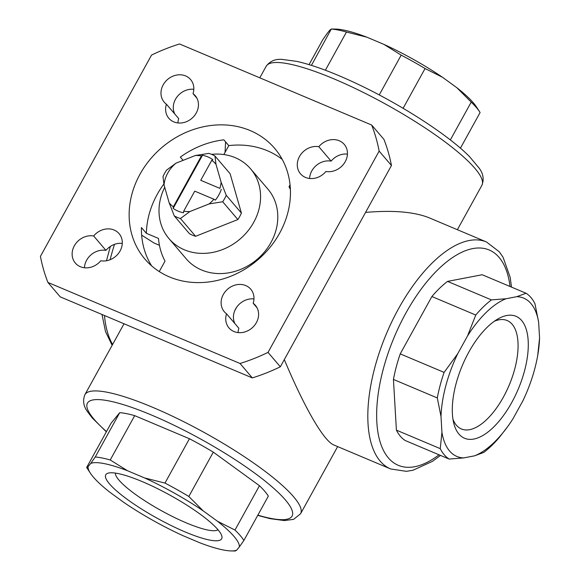 <?xml version="1.0" encoding="UTF-8"?>
<svg xmlns="http://www.w3.org/2000/svg" width="580" height="580" viewBox="0 0 580 580"><rect width="100%" height="100%" fill="white"/><g stroke="black" fill="none" stroke-linecap="round" stroke-linejoin="round"><path stroke-width="0.87" d="M539.567 338.038L538.646 322.262A85.912 39.397 -67.1 0 0 516.816 296.67L506.043 298.743A85.912 39.397 -67.1 0 0 467.538 335.929L457.692 353.771A85.912 39.397 -67.1 0 0 441.01 416.541L441.931 432.317A85.912 39.397 -67.1 0 0 463.761 457.91L474.534 455.837A85.912 39.397 -67.1 0 0 507.747 426.488A85.912 39.397 -67.1 0 0 513.039 418.651L522.892 400.809A85.912 39.397 -67.1 0 0 537.711 355.46L539.567 338.038A85.912 39.397 -67.1 0 1 537.711 355.46M511.77 402.469A66.192 30.348 -67.1 0 1 453.821 423.443A66.192 30.348 -67.1 0 1 497.901 318.964A66.192 30.348 -67.1 0 1 527.532 334.849A66.192 30.348 -67.1 0 1 511.77 402.469M463.761 457.91L449.152 459.063A91.604 41.999 -67.1 0 1 440.263 448.645L441.931 432.317M441.01 416.541L437.305 397.945A91.604 41.999 -67.1 0 1 444.099 372.389L457.692 353.771M467.538 335.929L475.76 315.034A91.604 41.999 -67.1 0 1 491.434 299.896L506.043 298.743M516.816 296.67L526.053 293.248A91.604 41.999 -67.1 0 1 534.941 303.666L538.646 322.262M507.747 426.488L499.445 437.276A91.604 41.999 -67.1 0 1 483.771 452.414L474.534 455.837M437.305 397.945L393.443 379.436A91.604 41.999 -67.1 0 1 400.229 353.887L444.099 372.389M440.263 448.645L396.401 430.142A91.604 41.999 -67.1 0 0 405.289 440.561L449.152 459.063M475.76 315.034L431.89 296.532A91.604 41.999 -67.1 0 1 447.564 281.394L491.434 299.896M526.053 293.248L482.183 274.739L447.564 281.394M90.407 473.208A85.912 17.132 28.9 0 0 109.896 492.268L124.258 502.715A85.912 17.132 28.9 0 0 182.874 535.63L199.904 542.815A85.912 17.132 28.9 0 0 231.188 550.928A85.912 17.132 28.9 0 0 236.691 550.144L239.359 546.889A85.912 17.132 28.9 0 0 217.529 521.297L203.174 510.857A85.912 17.132 28.9 0 0 144.558 477.935L127.528 470.75A85.912 17.132 28.9 0 0 90.741 463.42L88.066 466.675A85.912 17.132 28.9 0 0 90.407 473.208L87.109 468.169A91.604 18.263 28.9 0 1 86.666 467.473L88.066 466.675M109.519 483.916A66.192 13.195 28.9 0 1 108.279 473.113A66.192 13.195 28.9 0 1 170.092 495.233A66.192 13.195 28.9 0 1 221.749 535.753A66.192 13.195 28.9 0 1 177.364 528.496A66.192 13.195 28.9 0 1 109.519 483.916M90.741 463.42L95.25 456.997A91.604 18.263 28.9 0 1 110.222 459.976L127.528 470.75M144.558 477.935L164.966 483.075A91.604 18.263 28.9 0 1 188.826 496.473L203.174 510.857M217.529 521.297L234.987 530.048A91.604 18.263 28.9 0 1 243.875 540.466L239.359 546.889M236.691 550.144L235.292 550.942M95.25 456.997L119.726 412.663A91.604 18.263 28.9 0 1 134.698 415.642L110.222 459.976M86.666 467.473L111.142 423.139L119.726 412.663M164.966 483.075L189.442 438.741A91.604 18.263 28.9 0 1 213.302 452.139L188.826 496.473M234.987 530.048L259.463 485.714A91.604 18.263 28.9 0 1 268.344 496.125L243.875 540.466M309.053 64.619L322.9 39.534L327.41 33.111L330.078 29.855L331.485 29.058A91.604 18.263 28.9 0 1 346.456 32.045L366.864 37.185A85.912 17.132 28.9 0 0 335.581 29.073L331.31 29L311.438 65.366M383.895 44.37A85.912 17.132 28.9 0 1 442.511 77.285L425.06 68.541A91.604 18.263 28.9 0 0 401.2 55.136L383.895 44.37L366.864 37.185M450.341 139.932L471.221 102.109L456.873 87.732A85.912 17.132 28.9 0 1 476.368 106.793L479.66 111.831A91.604 18.263 28.9 0 1 480.102 112.527L460.426 148.183M471.221 102.109A91.604 18.263 28.9 0 1 479.66 111.831M379.233 94.931L401.2 55.136M403.114 108.286L425.06 68.541M214.955 155.976A36.642 31.733 139.5 0 0 208.807 153.381L195.271 155.534A30.327 26.259 139.5 0 1 201.441 155.918L173.355 206.806A30.327 26.259 139.5 0 1 169.164 202.826L174.283 215.919L189.457 233.696A36.642 31.733 139.5 0 0 195.605 236.292L237.858 219.544A36.642 31.733 139.5 0 0 241.411 213.099L230.13 173.761L214.955 155.976L215.977 164.263L221.125 182.221A30.327 26.259 139.5 0 1 219.849 188.369L200.738 180.307L211.787 160.283A30.327 26.259 139.5 0 1 215.977 164.263M195.271 155.534L175.987 163.176L166.554 170.136A36.642 31.733 139.5 0 0 163.002 176.581L164.017 184.868A30.327 26.259 139.5 0 1 175.987 163.176M164.017 184.868L169.164 202.826M174.283 215.919A36.642 31.733 139.5 0 0 180.438 218.515L189.87 211.555A30.327 26.259 139.5 0 1 183.701 211.171L194.749 191.146L213.861 199.208A30.327 26.259 139.5 0 1 209.155 203.906L222.684 201.76L237.858 219.544M189.87 211.555L209.155 203.906M213.861 199.208L215.332 200.136A31.588 27.354 -40.5 0 0 221.313 189.298M221.125 182.221L226.243 195.315A36.642 31.733 139.5 0 1 222.684 201.76M211.787 160.283L212.809 159.66A31.588 27.354 -40.5 0 0 202.463 155.295L173.152 208.394A31.588 27.354 -40.5 0 0 183.498 212.758L183.701 211.171M173.152 208.394L173.355 206.806M226.243 195.315L241.411 213.099M180.438 218.515L195.605 236.292M290.392 189.479A72.652 62.916 -40.5 0 0 289.014 186.688L290.333 188.232M163.872 184.034A85.282 73.856 -40.5 0 0 146.363 233.319L158.492 238.438A72.652 62.916 -40.5 0 0 165.01 261.145L159.254 271.563M284.309 359.593C304.369 407.522 323.785 441.017 333.797 444.969L390.681 468.966A123.185 56.485 -67.1 0 1 386.519 333.507A123.185 56.485 -67.1 0 1 486.446 241.969L429.562 217.971C414.693 211.881 393.356 210.025 365.56 212.411M257.723 515.381L270.084 518.658L284.483 520.579L293.639 519.339L300.585 513.75A123.185 24.563 28.9 0 0 204.602 432.709A123.185 24.563 28.9 0 0 84.89 394.675L124.026 323.778M225.591 141.861L225.055 152.366M189.442 438.741L134.698 415.642M259.463 485.714L213.302 452.139M456.873 87.732L442.511 77.285M325.38 70.231L346.456 32.045M393.443 379.436L396.401 430.142M431.89 296.532L400.229 353.887M179.553 43.971A181.874 157.506 -40.5 0 0 151.554 55.078L40.433 256.367A181.874 157.506 -40.5 0 0 47.915 282.438L240.033 363.486A181.874 157.506 -40.5 0 0 268.032 352.386L379.146 151.097A181.874 157.506 -40.5 0 0 371.664 125.026L179.553 43.971M240.033 363.486L252.329 377.906L60.211 296.851L47.915 282.438M252.329 377.906A181.874 157.506 -40.5 0 0 280.329 366.799L268.032 352.386M280.329 366.799L391.449 165.51L379.146 151.097M391.449 165.51A181.874 157.506 -40.5 0 0 383.967 139.439L371.664 125.026M347.442 154.106A17.371 15.044 -40.5 0 0 331.115 161.117L318.812 146.704A17.371 15.044 -40.5 0 0 300.382 155.056A17.371 15.044 -40.5 0 0 300.491 173.797A17.371 15.044 -40.5 0 0 325.916 171.477A17.371 15.044 -40.5 0 0 344.346 163.125A17.371 15.044 -40.5 0 0 344.244 144.384A17.371 15.044 -40.5 0 0 318.812 146.704M238.061 332.579A17.371 15.044 -40.5 0 1 238.858 328.244L226.555 313.824A17.371 15.044 -40.5 0 0 228.955 327.888A17.371 15.044 -40.5 0 0 251.938 328.055A17.371 15.044 -40.5 0 0 255.388 305.334A17.371 15.044 -40.5 0 0 253.17 303.275A17.371 15.044 -40.5 0 0 250.763 289.21A17.371 15.044 -40.5 0 0 227.78 289.036A17.371 15.044 -40.5 0 0 224.329 311.757A17.371 15.044 -40.5 0 0 226.555 313.824M257.078 307.857L253.17 303.275M177.915 122.938A17.371 15.044 -40.5 0 1 178.713 118.603L166.416 104.19A17.371 15.044 -40.5 0 0 168.816 118.247A17.371 15.044 -40.5 0 0 191.799 118.421A17.371 15.044 -40.5 0 0 195.25 95.7A17.371 15.044 -40.5 0 0 193.024 93.634A17.371 15.044 -40.5 0 0 190.624 79.576A17.371 15.044 -40.5 0 0 167.642 79.402A17.371 15.044 -40.5 0 0 164.191 102.124A17.371 15.044 -40.5 0 0 166.416 104.19M196.939 98.223L193.024 93.634M122.293 243.382A17.371 15.044 -40.5 0 0 105.959 250.393L93.663 235.98A17.371 15.044 -40.5 0 0 75.233 244.332A17.371 15.044 -40.5 0 0 75.342 263.074A17.371 15.044 -40.5 0 0 100.768 260.761A17.371 15.044 -40.5 0 0 119.197 252.401A17.371 15.044 -40.5 0 0 119.096 233.66A17.371 15.044 -40.5 0 0 93.663 235.98M331.115 161.117A17.371 15.044 -40.5 0 0 309.589 178.495M253.968 298.939A17.371 15.044 -40.5 0 0 237.22 306.465A17.371 15.044 -40.5 0 0 234.944 323.654M193.821 89.298A17.371 15.044 -40.5 0 0 177.081 96.824A17.371 15.044 -40.5 0 0 174.805 114.021M105.959 250.393A17.371 15.044 -40.5 0 0 84.441 267.771M282.228 159.369A85.282 73.856 -40.5 0 0 228.788 145.609L223.865 139.838A85.282 73.856 -40.5 0 0 180.337 157.1L183.113 160.356M146.363 233.319L141.44 227.556A85.282 73.856 -40.5 0 0 151.597 265.829M279.618 233.189A85.282 73.856 -40.5 0 0 274.673 148.379A85.282 73.856 -40.5 0 0 164.901 145.051A85.282 73.856 -40.5 0 0 140.773 253.67A85.282 73.856 -40.5 0 0 144.906 259.079A85.282 73.856 -40.5 0 0 279.618 233.189M290.051 184.81L289.014 186.688M228.788 145.609L223.851 154.548M234.806 310.575L236.611 307.306M159.435 245.296L154.106 243.049L141.65 235.146M211.577 154.352A53.701 46.502 139.5 0 1 235.219 157.666A53.701 46.502 139.5 0 1 250.64 168.881L267.866 189.065A53.701 46.502 139.5 0 1 257.194 259.296A53.701 46.502 139.5 0 1 186.158 258.767L168.94 238.576A53.701 46.502 139.5 0 1 164.713 187.296M219.849 188.369L200.738 180.307M201.441 155.918L202.463 155.295M250.64 168.881A53.701 46.502 139.5 0 1 239.975 239.105A53.701 46.502 139.5 0 1 168.94 238.576M217.986 529.736A58.848 11.73 28.9 0 1 171.774 516.157A58.848 11.73 28.9 0 1 119.009 480.16A58.848 11.73 28.9 0 1 115.369 473.091M494.334 321.248A58.848 26.984 -67.1 0 1 507.152 320.53A58.848 26.984 -67.1 0 1 503.375 397.14A58.848 26.984 -67.1 0 1 461.404 428.975A58.848 26.984 -67.1 0 1 452.973 419.297M112.614 344.462A123.185 56.485 -67.1 0 1 104.487 315.535M110.127 259.709A123.185 56.485 -67.1 0 1 114.514 244.354M259.796 77.829L266.191 66.25A123.185 24.563 28.9 0 1 385.903 104.284A123.185 24.563 28.9 0 1 481.886 185.325L457.381 229.702M106.481 431.578A116.87 23.302 28.9 0 1 94.054 419.26A116.87 23.302 28.9 0 1 141.071 410.828A116.87 23.302 28.9 0 1 274.246 488.78A116.87 23.302 28.9 0 1 257.853 515.141M439.038 454.8A116.87 53.592 -67.1 0 1 376.645 415.635A116.87 53.592 -67.1 0 1 438.451 269.127A116.87 53.592 -67.1 0 1 510.045 286.491M231.188 550.928L235.458 551M300.585 513.75L337.654 446.593M84.89 394.675C82.563 400.649 83.477 406.377 87.638 411.858L92.234 417.941L106.35 431.817M112.136 345.317L105.509 331.557L102 314.483M106.495 260.746L110.331 246.456M266.191 66.25C270.005 61.096 275.34 58.819 282.192 59.421L296.887 61.393C313.678 65.214 334.356 72.978 358.911 84.687C402.44 105.379 449.108 135.633 469.67 156.788L479.058 168.019C483.278 173.536 484.22 179.307 481.886 185.325M511.516 287.114L510.183 277.37L503.085 257.31L499.293 251.792L486.446 241.969M390.681 468.966L406.399 471.337L412.909 470.264L432.462 461.346L440.51 455.423"/></g></svg>
